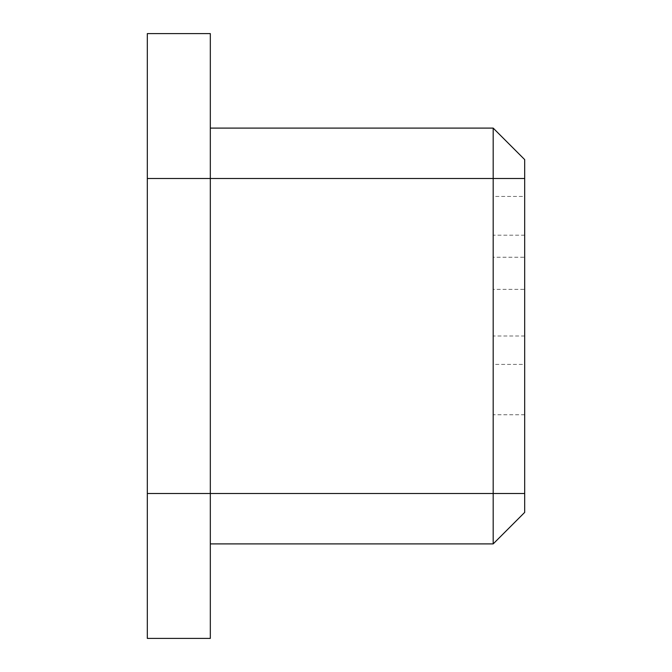 <?xml version="1.0" encoding="UTF-8"?>
<svg xmlns="http://www.w3.org/2000/svg" width="672" height="672" viewBox="0 0 672 672"><rect width="100%" height="100%" fill="white"/><g stroke="black" fill="none" stroke-linecap="round" stroke-linejoin="round"><path stroke-width="0.5" stroke-dasharray="3.36 2.52" d="M524.681 196.434L524.681 493.5L493.181 493.5L493.181 178.5L493.181 493.5L493.181 235.175L493.181 493.5L493.181 364.4L493.181 493.5L524.681 493.5L524.681 178.5L493.181 178.5L493.181 414.75L493.181 178.5L493.181 257.25L493.181 178.5L524.681 178.5L524.681 196.434L493.181 196.434M524.681 289.38L524.681 493.5L524.681 235.175L524.681 289.38L493.181 289.38M524.681 235.175L493.181 235.175M524.681 364.4L524.681 493.5L493.181 493.5L524.681 493.5L524.681 364.4L493.181 364.4M524.681 257.25L524.681 178.5L493.181 178.5L524.681 178.5L524.681 414.75L524.681 178.5L524.681 257.25L493.181 257.25M524.681 336L493.181 336M524.681 414.75L493.181 414.75M524.681 493.5L493.181 493.5M524.681 178.5L493.181 178.5M524.681 159.6L493.181 128.1L493.181 543.9L524.681 512.4L524.681 159.6M210.319 178.5L210.319 543.9L210.319 178.5M210.319 128.1L493.181 128.1M147.319 638.4L210.319 638.4L210.319 33.6L147.319 33.6L147.319 638.4M493.181 543.9L210.319 543.9"/><path stroke-width="1.01" d="M210.319 128.1L493.181 128.1L524.681 159.6L524.681 512.4L493.181 543.9L493.181 493.5L524.681 493.5M493.181 128.1L493.181 493.5L210.319 493.5L210.319 638.4L147.319 638.4L147.319 33.6L210.319 33.6L210.319 493.5L147.319 493.5M210.319 543.9L493.181 543.9M147.319 178.5L524.681 178.5"/></g></svg>
